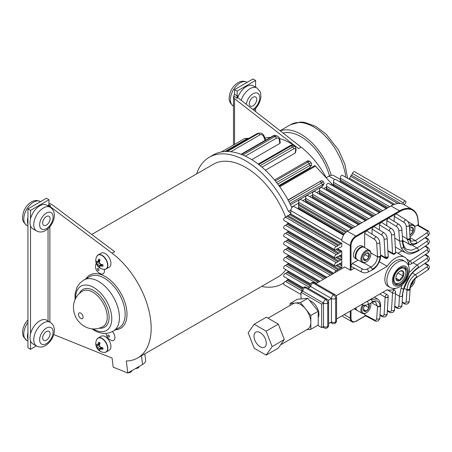 <?xml version="1.0" encoding="UTF-8"?>
<svg xmlns="http://www.w3.org/2000/svg" width="452" height="452" viewBox="0 0 452 452"><rect width="100%" height="100%" fill="white"/><g stroke="black" fill="none" stroke-linecap="round" stroke-linejoin="round"><path stroke-width="0.68" d="M407.783 221.491A7.096 4.096 -60 0 1 407.964 221.587A7.096 4.096 -60 0 1 408.371 221.881M409.326 225.604A7.046 4.068 -60 0 1 413.495 224.836L408.438 221.921A7.046 4.068 120 0 0 407.947 221.706M410.026 236.633A6.339 3.661 120 0 0 410.467 236.402A6.339 3.661 120 0 0 414.953 228.639A6.339 3.661 120 0 0 409.416 226.802M414.953 228.639L414.953 228.062A7.046 4.068 -60 0 0 413.495 224.836M409.93 234.938A4.237 2.446 120 0 0 410.467 234.684A4.237 2.446 120 0 0 413.06 231.458A4.237 2.446 120 0 0 413.461 229.497A4.237 2.446 120 0 0 413.06 228A4.237 2.446 120 0 0 410.467 227.768A4.237 2.446 120 0 0 409.529 228.48M409.907 234.543L410.467 234.684L413.06 231.458L412.659 229.497L413.06 228L410.467 227.768M409.902 234.356L410.467 234.684M409.597 229.458L413.06 231.458M410.467 287.314L410.292 287.415A6.339 3.661 120 0 0 410.467 287.314A6.339 3.661 120 0 0 414.953 279.551A6.339 3.661 120 0 0 414.908 278.844M414.953 279.551L414.953 278.974A7.046 4.068 -60 0 0 414.947 278.805M410.817 285.37A4.237 2.446 120 0 0 413.06 282.37A4.237 2.446 120 0 0 413.461 280.449M411.586 283.5L413.06 282.37L412.783 281.398M412.405 281.991L413.06 282.37M357.238 310.451A7.096 4.096 -60 0 1 356.775 310.247A7.096 4.096 -60 0 1 355.413 308.111M356.775 310.247L354.933 309.185A7.096 4.096 -60 0 1 354.357 308.722M363.945 306.981A3.667 2.119 120 0 0 364.628 305.795A3.667 2.119 120 0 1 363.945 306.97M363.617 305.106A6.339 3.661 120 0 0 361.894 310.185A6.339 3.661 120 0 0 366.374 312.773A6.339 3.661 120 0 0 370.86 305.01A6.339 3.661 120 0 0 370.516 303.224M370.86 305.01L370.86 304.433A7.046 4.068 -60 0 0 370.708 303.122M366.374 312.773L365.877 313.061A7.046 4.068 -60 0 1 362.357 313.406A7.046 4.068 -60 0 1 360.899 310.185A7.046 4.068 -60 0 1 362.606 304.857M365.097 305.207A4.237 2.446 120 0 0 363.781 307.366A4.237 2.446 120 0 0 363.38 309.326A4.237 2.446 120 0 0 363.781 310.823A4.237 2.446 120 0 0 366.374 311.055A4.237 2.446 120 0 0 368.968 307.829A4.237 2.446 120 0 0 369.374 305.863A4.237 2.446 120 0 0 368.968 304.365A4.237 2.446 120 0 0 368.753 304.117M363.385 309.083L363.781 310.823L366.374 311.055L368.968 307.829L368.566 305.863L368.968 304.365L368.493 304.247M355.871 307.846A7.046 4.068 120 0 0 357.3 310.49L362.357 313.406M363.933 307.01L365.08 305.224M363.414 309.343L366.374 311.055M365.08 305.58L368.968 307.829M357.238 259.538A7.096 4.096 -60 0 1 356.775 259.335A7.096 4.096 -60 0 1 355.306 256.086A7.096 4.096 -60 0 1 358.402 248.945A7.096 4.096 -60 0 1 363.871 247.041A7.096 4.096 -60 0 1 364.278 247.34M356.775 259.335L354.933 258.267A7.096 4.096 -60 0 1 353.464 255.018A7.096 4.096 -60 0 1 356.56 247.877A7.096 4.096 -60 0 1 362.029 245.978L363.871 247.041M364.623 254.888A3.667 2.119 120 0 1 363.945 256.058A3.667 2.119 120 0 0 364.628 254.883M355.843 256.352L355.843 255.775A6.339 3.661 -60 0 1 360.323 248.012L360.82 247.724A7.046 4.068 120 0 0 355.843 256.352A7.046 4.068 120 0 0 357.3 259.578L362.357 262.493A7.046 4.068 -60 0 1 360.899 259.267A7.046 4.068 -60 0 1 363.973 252.182A7.046 4.068 -60 0 1 369.403 250.295A7.046 4.068 -60 0 1 370.86 253.515L370.86 254.092A6.339 3.661 120 0 0 366.374 251.504A6.339 3.661 120 0 0 361.894 259.267A6.339 3.661 120 0 0 366.374 261.861A6.339 3.661 120 0 0 370.86 254.092M369.403 250.295L364.346 247.374A7.046 4.068 120 0 0 360.82 247.724M369.374 254.951A4.237 2.446 120 0 0 368.968 253.453A4.237 2.446 120 0 0 366.374 253.222A4.237 2.446 120 0 0 363.781 256.448A4.237 2.446 120 0 0 363.38 258.408A4.237 2.446 120 0 0 363.781 259.911A4.237 2.446 120 0 0 366.374 260.143A4.237 2.446 120 0 0 368.968 256.911A4.237 2.446 120 0 0 369.374 254.951M363.385 258.171L363.781 259.911L366.374 260.143L368.968 256.911L368.566 254.951L368.968 253.453L366.374 253.222M366.374 261.861L365.877 262.143A7.046 4.068 -60 0 1 362.357 262.493M363.933 256.092L365.08 254.312M363.414 258.431L366.374 260.143M365.08 254.668L368.968 256.911M100.112 267.85A4.966 2.87 60 0 1 99.446 267.539A4.966 2.87 60 0 1 98.779 267.081A8.854 5.537 -55.5 0 1 98.101 266.008A8.746 7.012 -80.4 0 1 97.412 264.657A8.746 7.012 -159.6 0 1 96.592 263.386A8.854 5.537 175.5 0 1 95.993 262.262A4.966 2.87 60 0 1 95.931 261.459A4.966 2.87 60 0 1 95.993 260.725A8.854 4.65 4.2 0 0 96.592 261.725A8.746 2.283 -12.4 0 0 97.412 261.934A8.746 3.164 -39.2 0 1 98.101 260.849A8.854 5.537 -55.5 0 1 98.779 259.12A4.966 2.87 60 0 1 100.112 259.889A8.854 4.65 115.8 0 0 99.542 261.68A8.746 6.13 92.3 0 0 99.773 263.296A8.746 6.13 27.7 0 0 101.056 264.301A8.854 4.65 4.2 0 0 102.892 264.708A4.966 2.87 60 0 1 102.954 265.516A4.966 2.87 60 0 1 102.892 266.245A8.854 5.537 175.5 0 1 101.056 265.968A8.746 3.164 159.2 0 1 99.773 266.019A8.746 2.283 132.4 0 0 99.542 266.838A8.854 4.65 115.8 0 0 100.112 267.85M97.434 255.493A8.063 4.656 60 0 1 98.101 254.951L96.83 256.295A8 4.622 60 0 1 103.18 256.386A8 4.622 60 0 1 107.599 265.313A8 4.622 60 0 1 104.361 269.347L106.163 268.917A8.063 4.656 60 0 1 105.356 269.222M105.237 253.561A8.063 4.656 60 0 1 110.503 260.663A8.063 4.656 60 0 1 109.265 267.126L106.163 268.917A8.063 4.656 60 0 0 107.83 265.228A8.063 4.656 60 0 0 102.129 255.352A8.063 4.656 60 0 0 98.101 254.951L101.203 253.16A8.063 4.656 60 0 1 105.237 253.561M102.858 264.702L101.056 265.968M101.819 264.499L99.773 266.019M99.638 266.437L98.779 267.081M98.609 261.42L99.593 262.211M100.626 263.996L100.819 265.245M96.988 261.844L95.993 262.262M99.756 260.923L97.412 261.934M100.101 259.917L98.101 260.849M100.819 264.64L98.101 266.008M99.773 263.296L97.412 264.657M99.129 261.719L96.592 263.386M100.112 350.933A4.966 2.87 60 0 1 99.446 350.622A4.966 2.87 60 0 1 98.779 350.164A8.854 5.537 -55.5 0 1 98.101 349.091A8.746 7.012 -80.4 0 1 97.412 347.741A8.746 7.012 -159.6 0 1 96.592 346.469A8.854 5.537 175.5 0 1 95.993 345.345A4.966 2.87 60 0 1 95.931 344.537A4.966 2.87 60 0 1 95.993 343.808A8.854 4.65 4.2 0 0 96.592 344.803A8.746 2.283 -12.4 0 0 97.412 345.017A8.746 3.164 -39.2 0 1 98.101 343.932A8.854 5.537 -55.5 0 1 98.779 342.204A4.966 2.87 60 0 1 100.112 342.972A8.854 4.65 115.8 0 0 99.542 344.763A8.746 6.13 92.3 0 0 99.773 346.379A8.746 6.13 27.7 0 0 101.056 347.385A8.854 4.65 4.2 0 0 102.892 347.791A4.966 2.87 60 0 1 102.954 348.594A4.966 2.87 60 0 1 102.892 349.328A8.854 5.537 175.5 0 1 101.056 349.046A8.746 3.164 159.2 0 1 99.773 349.102A8.746 2.283 132.4 0 0 99.542 349.921A8.854 4.65 115.8 0 0 100.112 350.933M97.434 338.576A8.063 4.656 60 0 1 98.101 338.034L96.83 339.379A8 4.622 60 0 1 103.18 339.469A8 4.622 60 0 1 107.599 348.39A8 4.622 60 0 1 104.361 352.43L106.163 351.995A8.063 4.656 60 0 1 105.356 352.306M105.237 336.644A8.063 4.656 60 0 1 110.503 343.746A8.063 4.656 60 0 1 109.265 350.204L106.163 351.995A8.063 4.656 60 0 0 107.83 348.306A8.063 4.656 60 0 0 102.129 338.435A8.063 4.656 60 0 0 98.101 338.034L101.203 336.243A8.063 4.656 60 0 1 105.237 336.644M102.858 347.786L101.056 349.046M101.819 347.582L99.773 349.102M99.638 349.515L98.779 350.164M98.609 344.497L99.593 345.288M100.626 347.074L100.819 348.322M96.988 344.927L95.993 345.345M99.756 344.006L97.412 345.017M100.101 343L98.101 343.932M100.819 347.724L98.101 349.091M99.773 346.379L97.412 347.741M99.129 344.797L96.592 346.469M400.269 284.025A9.786 5.65 120 0 0 406.659 275.404A9.786 5.65 120 0 0 405.156 267.561A9.786 5.65 120 0 0 400.269 268.047A9.786 5.65 120 0 0 393.873 276.669A9.786 5.65 120 0 0 395.376 284.506A9.786 5.65 120 0 0 400.269 284.025M395.472 261.019A15.001 8.661 120 0 0 385.669 274.234A15.001 8.661 120 0 0 387.969 286.257L389.997 287.427A15.001 8.661 -60 0 1 387.697 275.409A15.001 8.661 -60 0 1 397.5 262.188A15.001 8.661 -60 0 1 404.998 261.448L402.969 260.273A15.001 8.661 120 0 0 395.472 261.019M260.149 332.604A8.661 5 -120 0 0 255.815 332.175A8.661 5 -120 0 0 254.487 339.113A8.661 5 -120 0 0 260.149 346.746A8.661 5 -120 0 0 264.482 347.176A8.661 5 -120 0 0 265.81 340.237A8.661 5 -120 0 0 260.149 332.604M280.63 344.797L307.795 329.112A14.673 8.475 -120 0 0 310.835 322.395A14.673 8.475 -120 0 0 305.648 309.021A14.673 8.475 -120 0 0 300.461 304.422A14.673 8.475 -120 0 0 295.269 303.032A14.673 8.475 -120 0 0 293.122 303.693L268.025 318.18M318.214 317.473A10.436 6.023 -120 0 0 311.53 301.49A10.436 6.023 -120 0 0 309.784 300.727M336.565 318.988L387.189 289.766A18.526 10.695 120 0 0 395.472 288.393A18.526 10.695 120 0 0 395.562 288.336M408.568 265.81A18.526 10.695 120 0 0 404.732 257.222A18.526 10.695 120 0 0 395.472 258.143A18.526 10.695 120 0 0 387.189 266.33L336.169 295.789M301.987 290.964L285.506 281.449A1.825 1.057 120 0 0 284.963 281.624A1.825 1.057 120 0 0 283.771 283.234A1.825 1.057 120 0 0 284.048 284.698L301.015 294.495M285.506 281.449A1.825 1.057 120 0 0 286.048 281.274A1.825 1.057 120 0 0 286.89 280.432L287.862 279.828A1.825 1.057 120 0 0 288.63 279.681A1.825 1.057 120 0 0 288.913 279.477M302.495 288.28L287.862 279.828M309.541 287.302L285.506 273.426A1.825 1.057 120 0 0 284.963 273.601A1.825 1.057 120 0 0 283.771 275.206A1.825 1.057 120 0 0 284.048 276.669L303.066 287.653M285.506 273.426A1.825 1.057 120 0 0 286.048 273.245A1.825 1.057 120 0 0 286.89 272.403L287.862 271.805A1.825 1.057 120 0 0 288.63 271.652A1.825 1.057 120 0 0 288.913 271.454M310.021 284.596L287.862 271.805M316.496 283.285L285.506 265.397A1.825 1.057 120 0 0 284.963 265.573A1.825 1.057 120 0 0 283.771 267.177A1.825 1.057 120 0 0 284.048 268.641L310.349 283.828M285.506 265.397A1.825 1.057 120 0 0 286.048 265.222A1.825 1.057 120 0 0 286.89 264.375L287.862 263.776A1.825 1.057 120 0 0 288.63 263.623A1.825 1.057 120 0 0 288.913 263.426M319.078 281.794L287.862 263.776M323.446 279.274L285.506 257.369A1.825 1.057 120 0 0 284.963 257.544A1.825 1.057 120 0 0 283.771 259.149A1.825 1.057 120 0 0 284.048 260.612L319.909 281.319M285.506 257.369A1.825 1.057 120 0 0 286.048 257.194A1.825 1.057 120 0 0 286.89 256.346L287.862 255.747A1.825 1.057 120 0 0 288.63 255.595A1.825 1.057 120 0 0 288.913 255.397M326.033 277.782L287.862 255.747M334.61 272.827A1.825 1.057 -60 0 1 335.881 270.884A1.825 1.057 -60 0 1 336.424 270.708A1.825 1.057 120 0 0 336.966 270.533A1.825 1.057 120 0 0 337.808 269.691L286.89 240.289A1.825 1.057 120 0 1 286.048 241.136A1.825 1.057 120 0 1 285.506 241.311A1.825 1.057 -60 0 0 284.963 241.487A1.825 1.057 -60 0 0 283.771 243.097A1.825 1.057 -60 0 0 284.048 244.56L333.813 273.29M336.949 256.911L341.362 259.459A1.825 1.057 120 0 0 341.785 259.454L341.785 267.482A1.825 1.057 120 0 1 341.362 267.488L340.39 268.092A1.825 1.057 120 0 1 339.548 268.934A1.825 1.057 120 0 1 338.78 269.087L287.862 239.69A1.825 1.057 120 0 0 288.63 239.537A1.825 1.057 120 0 0 288.913 239.34M341.362 267.488L336.949 264.94M341.785 262.42L341.785 262.42A1.825 1.057 -60 0 0 341.362 262.9L340.39 263.42A1.825 1.057 -60 0 0 338.78 264.284L337.808 264.804A1.825 1.057 -60 0 0 336.424 265.386A1.825 1.057 -60 0 1 335.881 265.838A1.825 1.057 -60 0 1 334.966 265.929A1.825 1.057 -60 0 1 334.689 264.465A1.825 1.057 -60 0 1 335.881 262.855A1.825 1.057 -60 0 1 336.424 262.68A1.825 1.057 120 0 0 336.966 262.505A1.825 1.057 120 0 0 337.808 261.663L286.89 232.26A1.825 1.057 120 0 1 286.048 233.108A1.825 1.057 120 0 1 285.506 233.283A1.825 1.057 -60 0 0 284.963 233.458A1.825 1.057 -60 0 0 283.771 235.068A1.825 1.057 -60 0 0 284.048 236.532L334.966 265.929M341.362 259.459L340.39 260.064A1.825 1.057 120 0 1 339.548 260.906A1.825 1.057 120 0 1 338.78 261.058L287.862 231.661A1.825 1.057 120 0 0 288.63 231.509A1.825 1.057 120 0 0 288.913 231.311M337.503 248.702L341.785 251.171L341.785 254.391A1.825 1.057 -60 0 0 341.362 254.871L340.39 255.391A1.825 1.057 -60 0 0 338.78 256.256L337.808 256.776A1.825 1.057 -60 0 0 336.424 257.357A1.825 1.057 -60 0 1 335.881 257.809A1.825 1.057 -60 0 1 334.966 257.9A1.825 1.057 -60 0 1 334.689 256.437A1.825 1.057 -60 0 1 335.881 254.826A1.825 1.057 -60 0 1 336.424 254.651A1.825 1.057 120 0 0 336.966 254.476A1.825 1.057 120 0 0 337.808 253.634L286.89 224.237A1.825 1.057 120 0 1 286.048 225.079A1.825 1.057 120 0 1 285.506 225.254A1.825 1.057 -60 0 0 284.963 225.429A1.825 1.057 -60 0 0 283.771 227.04A1.825 1.057 -60 0 0 284.048 228.503L334.966 257.9M337.186 248.769L341.785 251.425A1.825 1.057 120 0 1 341.362 251.431L340.39 252.035A1.825 1.057 120 0 1 339.548 252.877A1.825 1.057 120 0 1 338.78 253.03L287.862 223.633A1.825 1.057 120 0 0 288.63 223.48A1.825 1.057 120 0 0 288.913 223.282M341.362 243.402L290.444 214.005L289.472 214.61A1.825 1.057 120 0 1 288.63 215.451A1.825 1.057 120 0 1 287.862 215.604L338.78 245.001A1.825 1.057 120 0 0 339.548 244.848A1.825 1.057 120 0 0 340.39 244.007L341.362 243.402A1.825 1.057 120 0 0 341.785 243.396L341.785 246.363A1.825 1.057 -60 0 0 341.362 246.843L340.39 247.363A1.825 1.057 -60 0 0 338.78 248.227L337.808 248.747A1.825 1.057 -60 0 0 336.424 249.329A1.825 1.057 -60 0 1 335.881 249.781A1.825 1.057 -60 0 1 334.966 249.871A1.825 1.057 -60 0 1 334.689 248.408A1.825 1.057 -60 0 1 335.881 246.798A1.825 1.057 -60 0 1 336.424 246.622A1.825 1.057 120 0 0 336.966 246.447A1.825 1.057 120 0 0 337.808 245.605L286.89 216.209A1.825 1.057 120 0 1 286.048 217.05A1.825 1.057 120 0 1 285.506 217.226A1.825 1.057 -60 0 0 284.963 217.401A1.825 1.057 -60 0 0 283.771 219.011A1.825 1.057 -60 0 0 284.048 220.474L334.966 249.871M330.401 275.257L285.506 249.34A1.825 1.057 120 0 0 284.963 249.515A1.825 1.057 120 0 0 283.771 251.126A1.825 1.057 120 0 0 284.048 252.589L326.858 277.302M285.506 249.34A1.825 1.057 120 0 0 286.048 249.165A1.825 1.057 120 0 0 286.89 248.317L287.862 247.719A1.825 1.057 120 0 0 288.63 247.566A1.825 1.057 120 0 0 288.913 247.368M332.983 273.765L287.862 247.719M280.28 130.865A46.047 26.589 60 0 1 331.197 175.291M283.105 133.074A43.047 24.854 60 0 1 300.976 136.696A43.047 24.854 60 0 1 329.457 175.873M131.634 370.815L131.639 370.894A3.13 1.52 173.1 0 1 130.724 372.154A3.13 1.52 173.1 0 1 128.159 372.821M127.108 372.759A3.13 1.52 173.1 0 1 125.752 372.216M139.013 366.555L139.024 366.634A3.13 1.52 173.1 0 1 138.103 367.894A3.13 1.52 173.1 0 1 135.538 368.561M39.742 205.824A13.696 7.91 120 0 0 30.516 218.921A13.696 7.91 120 0 0 30.516 225.74A13.696 7.91 120 0 0 32.894 228.87L36.584 231A13.696 7.91 -60 0 1 34.482 220.022A13.696 7.91 -60 0 1 43.432 207.954A13.696 7.91 -60 0 1 50.279 207.27L46.59 205.14A13.696 7.91 120 0 0 39.742 205.824M39.742 320.858A13.696 7.91 120 0 0 30.516 333.955A13.696 7.91 120 0 0 30.516 340.774A13.696 7.91 120 0 0 32.894 343.904L36.584 346.034A13.696 7.91 -60 0 1 34.482 335.056A13.696 7.91 -60 0 1 43.432 322.988A13.696 7.91 -60 0 1 50.279 322.31L46.59 320.18A13.696 7.91 120 0 0 39.742 320.858M241.221 100.361A13.696 7.91 -60 0 1 250.058 88.66A13.696 7.91 -60 0 1 256.905 87.976L253.216 85.846A13.696 7.91 120 0 0 246.368 86.53A13.696 7.91 120 0 0 238.063 96.745L237.808 97.604M27.934 224.248A13.696 7.91 -60 0 1 27.934 217.429L27.934 339.282A13.696 7.91 -60 0 1 27.934 332.463M46.381 225.119A5.243 3.028 120 0 0 49.81 220.503A5.243 3.028 120 0 0 49.008 216.299A5.243 3.028 120 0 0 46.381 216.559A5.243 3.028 120 0 0 42.957 221.181A5.243 3.028 120 0 0 43.759 225.378A5.243 3.028 120 0 0 46.381 225.119M46.381 340.158A5.243 3.028 120 0 0 49.81 335.537A5.243 3.028 120 0 0 49.008 331.333A5.243 3.028 120 0 0 46.381 331.593A5.243 3.028 120 0 0 42.957 336.215A5.243 3.028 120 0 0 43.759 340.418A5.243 3.028 120 0 0 46.381 340.158M253.007 105.83A5.243 3.028 120 0 0 256.437 101.208A5.243 3.028 120 0 0 255.629 97.005A5.243 3.028 120 0 0 253.007 97.265A5.243 3.028 120 0 0 249.583 101.886A5.243 3.028 120 0 0 250.385 106.084A5.243 3.028 120 0 0 253.007 105.83M105.983 333.356L107.051 336.972L108.734 339.028L111.593 340.593A6.26 3.616 -120 0 0 114.893 338.062A6.26 3.616 -120 0 0 112.435 331.536M96.276 263.431A6.26 3.616 -120 0 0 95.7 264.612C94.643 269.838 98.005 272.257 99.434 273.257L101.09 273.952A6.26 3.616 -120 0 0 104.226 269.341M91.739 234.458L213.333 164.257A64.964 37.51 60 0 1 245.815 167.477A64.964 37.51 60 0 1 285.687 217.197M287.562 222.503A64.964 37.51 60 0 1 287.93 223.644M285.833 269.674A64.964 37.51 60 0 1 278.296 276.782L137.719 357.944A64.964 37.51 -120 0 0 148.872 310.304A64.964 37.51 -120 0 0 112.096 253.193L49.889 206.434L49.889 207.044M144.826 353.843L145.612 360.312A10.436 5.057 173.1 0 1 142.549 364.515L127.792 373.036L126.323 360.984A64.964 37.51 -120 0 0 137.719 357.944M279.602 138.594A62.619 36.154 60 0 1 290.828 143.403A62.619 36.154 60 0 1 298.523 148.623L234.56 98.666L234.56 144.374M295.162 153.064L295.648 150.154A1.565 1.045 -170.5 0 0 296.105 149.561L295.619 152.46L295.162 153.064L265.392 170.246M309.383 168.031L310.784 166.037A1.565 1.237 -144.9 0 0 311.106 165.743L309.383 168.031L278.918 185.619M237.13 96.287L236.984 98.299L233.808 95.818L234.56 94.072L234.56 89.615L253.007 78.964L255.589 80.456L237.142 91.106L237.13 96.287L238.063 95.745L237.684 97.033L237.921 97.762L301.105 147.132A62.619 36.154 60 0 1 326.423 178.026M264.951 138.103A62.619 36.154 60 0 1 270.516 137.374M265.273 139.77L265.143 140.363L241.006 154.296M279.799 143.453L279.313 139.979A1.565 0.734 172 0 0 279.771 139.357L280.257 142.809L279.799 143.453L251.741 159.646M196.626 173.901A73.055 42.177 60 0 1 209.287 157.256L213.344 154.912A73.055 42.177 60 0 1 249.871 158.528A73.055 42.177 60 0 1 291.873 207.705M209.287 157.256A73.055 42.177 60 0 1 245.815 160.872A73.055 42.177 60 0 1 288.421 211.4L290.93 209.954M341.785 264.646L339.729 263.459M341.785 256.617L339.729 255.431M306.829 329.672L310.835 329.31L310.835 315.479L300.461 302.569L290.082 303.495L290.082 305.45M317.75 325.321L321.677 327.587L321.677 304.156L301.015 292.224L301.015 298.913M380.607 305.71A1.825 1.113 -177 0 1 380.607 305.761A1.825 1.113 -177 0 1 380.07 306.496A1.825 1.113 -177 0 1 377.488 306.411L375.612 302.134C374.917 301.608 373.668 301.738 371.866 302.535L372.245 301.699C376.979 299.744 379.573 301.23 380.019 306.157A1.825 1.057 0 0 0 380.607 305.382L380.607 305.665A1.825 1.057 0 0 0 380.59 305.524M364.662 314.699L374.363 319.909A1.825 1.09 118.2 0 0 374.793 320.773L365.058 315.547L364.662 313.586M366.747 301.569A3.39 1.961 -0 0 0 367.092 301.416A519.981 300.207 -0 0 0 371.03 299.416L377.443 298.97L374.341 297.179M402.077 250.916L397.941 253.306M386.799 225.672L386.799 220.542L388.093 218.305L380.708 222.565L381.641 222.486L391.375 228.497A1.825 1.017 -58.3 0 0 390.46 228.588A1.825 1.017 121.7 0 0 389.121 230.797L379.42 224.802L380.708 222.565L373.329 226.825L374.262 226.746L383.997 232.757A1.825 1.017 121.7 0 0 383.081 232.848A1.825 1.017 121.7 0 0 381.742 235.057L372.041 229.062L373.329 226.825L365.95 231.085L366.883 231.006L376.618 237.017A1.825 1.017 121.7 0 0 375.702 237.108A1.825 1.017 121.7 0 0 374.363 239.317L364.662 233.322L364.662 247.555M379.42 229.932L379.42 224.802M372.041 234.192L372.041 229.062M362.555 268.985A1.825 1.017 118.3 0 0 361.312 271.251A1.825 1.017 118.3 0 0 361.69 272.087L351.402 266.55L351.006 265.703L352.3 263.465L362.555 268.985A3.39 1.961 0 0 0 367.092 269.036A519.981 300.207 0 0 0 371.03 267.036C374.974 264.635 377.126 261.188 377.488 256.708L370.826 252.86M354.453 268.189L351.006 270.177A0.52 0.299 180 0 1 350.272 270.177L350.272 245.679A7.825 4.52 -60 0 1 355.803 236.091L399.511 210.858A26.092 15.063 -60 0 1 412.557 209.564L404.071 204.666A26.092 15.063 120 0 0 402.772 204.055L402.772 204.055A26.092 15.063 120 0 0 393.398 204.767A26.092 15.063 120 0 0 391.833 205.513A1.825 1.057 -60 0 1 393.398 204.767L342.526 175.387A1.825 1.057 -60 0 0 340.87 176.178A1.825 1.057 -60 0 0 340.441 178.274A1.825 1.057 -60 0 1 340.249 179.981L388.132 207.626M406.772 249.408L411.54 250.255L417.038 248.012A1.825 1.119 56.7 0 1 418.411 250.199A1.825 1.119 56.7 0 1 418.043 251.029C408.071 255.962 408.659 253.436 404.964 252.583L401.037 247.837L399.483 240.859L394.85 238.187M404.043 241.249A21.656 12.503 -60 0 1 402.783 241.854M415.309 243.605L409.455 244.374L406.981 238.797L402.37 236.136M411.275 241.204L415.309 240.622A519.981 300.207 0 0 0 426.795 232.876A1.825 1.147 -124.9 0 1 428.202 235.04A1.825 1.147 -124.9 0 1 427.841 235.865C428.439 235.758 428.959 234.842 429.4 233.119L428.598 231.164L427.456 231.125L417.151 225.175L414.75 226.559M394.178 221.412L394.178 216.282L395.472 214.045L396.398 213.965L406.133 219.977A1.825 1.017 121.7 0 0 405.218 220.067A1.825 1.017 121.7 0 0 403.885 222.277L394.178 216.282M358.17 260.075L352.3 263.465M364.662 233.322L365.95 231.085L356.176 236.729A7.305 4.221 120 0 0 351.006 245.679L351.006 270.177M417.151 225.175A1.825 1.057 -60 0 1 418.066 225.085L428.598 231.164M418.388 225.271A240.436 138.815 120 0 0 417.823 219.48A25.566 14.763 120 0 0 399.879 211.496L388.093 218.305L389.019 218.226L398.754 224.237A1.825 1.017 121.7 0 0 397.839 224.328A1.825 1.017 121.7 0 0 396.506 226.537L386.799 220.542M315.903 283.624L344.735 266.979L350.272 270.177M377.957 213.502L377.957 213.502A1.825 1.057 -60 0 1 379.29 212.734L347.317 231.192A7.825 4.52 120 0 0 342.124 238.379L342.124 238.379A3.65 2.107 -60 0 0 341.785 240.052L341.785 240.78L350.272 245.679A0.52 0.299 0 0 0 351.006 245.679M341.785 240.052L290.868 210.655L290.868 213.999L341.785 243.396M341.785 254.391L341.785 259.454M341.785 267.482L341.785 268.686M338.78 245.001L337.808 245.605M338.78 253.03L337.808 253.634M338.78 261.058L337.808 261.663M338.78 269.087L337.808 269.691M342.124 238.379A7.825 4.52 120 0 0 341.785 240.78M386.24 208.722L384.912 209.491A1.825 1.057 -60 0 1 386.24 208.722L391.025 205.959L399.511 210.858A0.52 0.299 60 0 1 399.879 211.496M372.335 216.751A1.825 1.057 120 0 0 371.007 217.519L371.007 217.519M365.385 220.762A1.825 1.057 120 0 0 364.052 221.531L364.052 221.531M358.43 224.78A1.825 1.057 120 0 0 357.103 225.548L357.103 225.548M351.475 228.791A1.825 1.057 120 0 0 350.147 229.559L350.147 229.559M402.772 204.055A1.825 1.057 -60 0 0 403.387 202.892A1.825 1.057 -60 0 1 405.512 201.117A1.825 1.057 -60 0 1 405.043 203.846A1.825 1.057 120 0 0 404.387 204.852M397.833 203.53L350.645 176.286L351.357 175.11L400.568 203.519M394.607 204.293L349.464 178.235A1.825 1.057 -60 0 0 350.645 176.286M348.944 179.094L349.464 178.235M387.121 208.214L340.215 181.128L340.249 179.981M340.215 181.128A1.825 1.057 -60 0 1 340.435 182.212M381.177 211.643L333.299 183.998A1.825 1.057 -60 0 0 333.486 182.292A1.825 1.057 -60 0 1 333.921 180.19A1.825 1.057 -60 0 1 335.57 179.404L386.296 208.688M380.172 212.225L333.26 185.145L333.299 183.998M333.26 185.145A1.825 1.057 -60 0 1 333.48 186.224M374.228 215.655L326.344 188.009A1.825 1.057 -60 0 0 326.536 186.303A1.825 1.057 -60 0 1 326.966 184.207A1.825 1.057 -60 0 1 328.621 183.416L379.341 212.706M373.216 216.237L326.31 189.156L326.344 188.009M326.31 189.156A1.825 1.057 -60 0 1 326.53 190.241M367.273 219.672L319.389 192.027A1.825 1.057 -60 0 0 319.581 190.32A1.825 1.057 120 0 1 320.01 188.218A1.825 1.057 120 0 1 321.666 187.433L372.391 216.717M366.267 220.254L319.355 193.173L319.389 192.027M319.355 193.173A1.825 1.057 -60 0 1 319.575 194.253M360.323 223.683L312.439 196.038A1.825 1.057 -60 0 0 312.626 194.332A1.825 1.057 120 0 1 313.061 192.236A1.825 1.057 120 0 1 314.711 191.445L365.436 220.734M359.312 224.265L312.405 197.185L312.439 196.038M312.405 197.185A1.825 1.057 -60 0 1 312.626 198.27M353.368 227.701L305.484 200.055A1.825 1.057 -60 0 0 305.676 198.349A1.825 1.057 120 0 1 306.106 196.247A1.825 1.057 120 0 1 307.761 195.462L358.487 224.746M352.362 228.283L305.45 201.196L305.484 200.055M305.45 201.196A1.825 1.057 -60 0 1 305.671 202.281M346.481 231.752L298.535 204.067A1.825 1.057 -60 0 0 298.721 202.36A1.825 1.057 120 0 1 299.156 200.259A1.825 1.057 120 0 1 300.806 199.473L351.532 228.757M345.661 232.441L298.495 205.214L298.535 204.067M344.509 233.701L298.439 207.101A1.825 1.057 -60 0 0 298.495 205.214M343.91 234.52L298.405 208.248L298.439 207.101M343.791 234.701L298.608 208.615A11.091 6.401 120 0 0 298.156 208.897M298.405 208.248A1.825 1.057 -60 0 1 298.608 208.615M343.537 235.102L293.45 206.18A3.65 2.107 -60 0 0 290.868 210.655M341.785 257.781L338.887 256.109M341.785 265.81L338.887 264.137M288.421 211.4A13.046 7.531 -120 0 0 290.506 212.881L290.868 213.084M288.212 279.076A73.055 42.177 60 0 1 285.754 281.41M283.952 282.771A73.055 42.177 60 0 1 282.342 283.788A73.055 42.177 60 0 1 261.589 286.427M127.792 373.036L113.198 367.154L112.096 358.091L53.709 334.565M48.974 204.818L50.675 205.796L49.743 206.332L48.042 205.355L48.974 204.818L48.969 199.75L46.381 198.258L27.934 208.909L27.934 217.429M30.516 218.921L30.516 210.4L48.969 199.75M30.516 333.955L30.516 225.74M27.934 339.282L27.934 347.803L30.516 349.294L30.516 340.774M30.516 349.294L36.375 345.916M255.589 80.456L255.589 87.219M255.589 108.486L255.589 111.582M288.116 200.157L320.993 180.924L288.009 199.965M112.096 253.193L114.678 251.702L51.551 204.247L48.969 203.31M322.31 186.427L290.5 204.79L322.355 186.399A1.565 0.904 60 0 1 322.31 186.427M289.862 203.507L322.417 184.715A5.221 0.373 -27.1 0 0 324.237 183.444L322.536 186.292M320.993 180.924L321.259 180.811C321.332 180.376 322.01 180.636 323.287 181.591A5.221 0.373 152.9 0 1 321.468 182.862L288.913 201.66M233.808 95.818L233.492 96.801L234.56 98.666M30.516 210.4L27.934 208.909M234.56 89.615L237.142 91.106M340.446 179.5L333.819 175.675A9.786 5.65 120 0 0 328.926 176.156L326.248 177.704M279.263 186.094L314.903 165.522A5.221 3.011 -120 0 0 315.434 166.161L279.748 186.766M333.429 185.405A13.046 7.531 60 0 1 331.841 183.879L315.434 166.161M287.862 231.661L286.89 232.26M287.862 239.69L286.89 240.289M287.862 223.633L286.89 224.237M287.862 215.604L286.89 216.209M290.444 214.005A1.825 1.057 120 0 0 290.868 213.999M403.387 202.892L352.47 173.495A1.825 1.057 -60 0 1 351.357 175.11M352.47 173.495A1.825 1.057 -60 0 1 354.594 171.72L405.512 201.117M331.977 274.347L286.89 248.317M309.919 285.704L286.89 272.403M391.833 205.513L391.833 205.513A26.092 15.063 120 0 0 391.025 205.959M384.912 209.491L379.29 212.734M340.39 244.007L289.472 214.61M341.362 251.431L336.949 248.882M340.39 252.035L336.152 249.589M340.39 260.064L336.152 257.617M340.39 268.092L336.152 265.646M325.022 278.364L286.89 256.346M302.083 289.201L286.89 280.432M318.067 282.376L286.89 264.375M342.328 315.66A7.825 4.52 120 0 0 343.407 316.79L351.893 321.688A7.825 4.52 -60 0 1 350.272 318.106L350.272 311.078M379.307 261.781L387.189 266.33M406.811 259.149L410.066 261.03A1.825 1.102 57.7 0 1 411.416 263.233A1.825 1.102 57.7 0 1 411.043 264.064L427.841 252.911A1.825 1.147 55.1 0 0 428.084 251.419A1.825 1.147 55.1 0 0 426.795 249.922A3.39 1.961 -0 0 0 426.66 247.334L425.033 246.329M387.946 250.606L392.489 253.222A1.825 1.006 177.7 0 0 395.065 253.154A1.825 1.006 -2.3 0 0 395.602 252.402L394.539 233.769C394.263 231.526 393.212 229.769 391.375 228.497M403.918 245.871A1.825 1.373 157.7 0 1 403.935 245.911A1.825 1.373 157.7 0 1 403.563 247.329A1.825 1.373 157.7 0 1 401.037 247.837A1.825 1.316 155.5 0 0 403.365 247.43A1.825 1.316 155.5 0 0 403.534 247.272L402.065 240.763A1.825 0.983 176.9 0 1 399.483 240.859A519.981 300.213 -120 0 0 398.805 230.39A3.39 1.961 -120 0 0 396.506 226.537M418.411 250.199C411.501 254.295 406.551 253.34 403.563 247.329M410.133 238.464A1.825 1.124 176.8 0 1 410.139 238.515A1.825 1.124 176.8 0 1 409.659 239.334C410.309 243.831 412.648 244.995 416.676 242.814A1.825 1.119 -123.1 0 0 415.309 240.622L410.077 237.599M409.659 239.334A1.825 1.124 176.8 0 1 409.54 239.407A1.825 1.124 176.8 0 1 409.495 239.43A1.825 1.124 176.8 0 1 407.026 239.458A1.825 1.057 173.8 0 0 408.41 239.667A1.825 1.057 173.8 0 0 409.602 239.272A1.825 1.057 -6.2 0 0 410.128 238.419L409.303 225.249A1.825 0.955 175.8 0 1 408.766 225.994A1.825 0.955 175.8 0 1 406.19 226.13A3.39 1.961 -120 0 0 403.885 222.277M403.534 247.272A1.825 1.316 -24.5 0 0 403.907 245.843C402.885 242.865 402.449 240.922 402.596 240.012A1.825 0.983 176.9 0 1 402.065 240.763M409.602 239.272L409.557 238.707A1.825 0.989 -2.9 0 0 410.094 237.955M363.73 262.821L371.03 267.036L372.245 269.319C376.979 266.375 379.573 262.177 380.019 256.736A1.825 1.057 180 0 1 377.488 256.708L377.488 256.425A1.825 0.989 -2.8 0 0 380.07 256.335A1.825 0.989 -2.8 0 0 380.607 255.589L379.782 242.289A1.825 0.955 175.8 0 1 379.245 243.035A1.825 0.955 175.8 0 1 376.669 243.17A3.39 1.961 -120 0 0 374.363 239.317M380.567 254.866L385.093 257.476L385.093 257.115L387.647 257.092L388.212 256.34L387.161 238.029A1.825 0.955 175.8 0 1 386.629 238.775A1.825 0.955 175.8 0 1 384.047 238.91A3.39 1.961 -120 0 0 381.742 235.057M394.799 306.213L396.506 307.128A3.39 1.961 -120 0 0 398.805 305.936A519.981 300.213 -120 0 0 399.483 296.246L401.037 288.269L402.105 284.958M409.015 272.635L417.038 265.053L413.077 262.77M402.178 301.953L403.885 302.868A3.39 1.961 -120 0 0 406.19 301.676A519.981 300.213 -120 0 0 406.981 289.924L407.026 289.274C407.783 283.082 410.546 278.229 415.309 274.709L412.444 273.053M387.421 310.473L389.121 311.388A3.39 1.961 -120 0 0 391.426 310.196A1.825 1.141 4.6 0 0 394.008 310.326A1.825 1.141 -175.4 0 0 394.539 309.603L395.602 292.178A1.825 1.102 -177.6 0 1 395.065 292.913A1.825 1.102 2.4 0 1 392.489 292.845L387.166 289.777M403.992 288.63A1.825 0.65 -162.1 0 1 403.981 288.675A1.825 0.65 -162.1 0 1 403.534 288.93A1.825 0.65 17.9 0 1 403.365 288.947A1.825 0.65 17.9 0 1 401.037 288.269A1.825 0.593 15.3 0 0 403.563 288.839C406.551 279.308 411.501 272.104 418.411 267.239A1.825 1.119 -123.3 0 0 417.038 265.053A519.981 300.207 0 0 0 426.795 258.442A3.39 1.961 0 0 0 426.66 255.86L425.033 254.849M403.563 288.839A1.825 0.593 15.3 0 0 404.003 288.596L409.693 276.579C411.891 273.709 412.676 272.064 418.043 268.07A1.825 1.119 -123.3 0 0 418.411 267.239M427.841 269.951L416.303 277.731A1.825 1.119 -123.1 0 0 416.676 276.901A1.825 1.119 -123.1 0 0 415.309 274.709A519.981 300.207 0 0 0 426.795 266.962A1.825 1.147 -124.9 0 1 428.202 269.126A1.825 1.147 -124.9 0 1 427.841 269.951C428.439 269.838 428.959 268.923 429.4 267.205L428.598 265.245L427.456 265.211L424.688 263.612M410.133 288.772A1.825 1.045 -173.9 0 1 410.128 288.822A1.825 1.045 -173.9 0 1 409.602 289.461A1.825 1.045 6.1 0 1 408.41 289.681A1.825 1.045 6.1 0 1 407.026 289.274A1.825 0.983 3 0 0 409.495 289.421A1.825 0.983 3 0 0 409.54 289.399A1.825 0.983 3 0 0 409.659 289.342A1.825 0.983 3 0 0 410.139 288.721C410.778 283.98 412.834 280.319 416.303 277.731M416.676 276.901C412.648 279.912 410.309 284.059 409.659 289.342M404.003 288.596A1.825 1.825 0 0 1 403.981 288.675C403.003 292.088 402.54 294.399 402.596 295.608A1.825 1.119 -176.7 0 1 402.065 296.342L403.534 288.93M410.139 288.721A1.825 1.825 0 0 1 410.128 288.822L410.094 289.274A1.825 1.119 -176.9 0 1 409.557 290.009A1.825 1.119 3.1 0 1 406.981 289.924L404.099 288.257M382.906 292.235L387.296 294.772A1.825 1.057 -60 0 0 386.381 294.862A1.825 1.057 -60 0 0 385.093 297.1A1.825 1.057 180 0 0 387.647 297.111A1.825 1.057 180 0 0 387.675 297.1A1.825 1.057 180 0 0 388.212 296.354L387.647 297.512L385.093 297.461L385.093 297.1L379.787 294.037M307.97 288.207L310.79 286.579A2.972 1.718 -60 0 1 312.891 282.935L333.593 294.845L312.891 282.935A2.972 1.718 -120 0 0 311.405 282.788L311.445 282.766A2.972 1.718 -120 0 0 311.422 282.777M328.632 323.57L331.452 321.943L331.452 298.506L310.79 286.579A2.972 1.718 180 0 1 309.919 285.365A2.972 2.972 0 0 1 311.405 282.788M328.237 300.365L331.452 298.506A2.972 1.718 120 0 1 333.553 294.868A2.972 1.718 -120 0 1 335.661 298.506L335.661 321.943L335.661 298.506A2.972 1.718 180 0 1 331.452 298.506M321.677 327.587L323.519 326.525L323.519 303.089L302.857 291.161A2.972 1.718 -60 0 1 304.959 287.517L325.66 299.427L304.959 287.517A2.972 1.718 -120 0 0 303.473 287.37L303.512 287.348A2.972 1.718 -120 0 0 303.49 287.359M321.677 304.156L323.519 303.089A2.972 1.718 120 0 1 325.621 299.444A2.972 1.718 -120 0 1 327.728 303.089L327.728 326.525L327.728 303.089A2.972 1.718 180 0 1 323.519 303.089M301.015 292.224L302.857 291.161A2.972 1.718 180 0 1 301.987 289.947A2.972 2.972 0 0 1 303.473 287.37M310.835 329.31L318.214 325.05L318.214 311.213L307.84 298.309L297.461 299.235L290.082 303.495M310.835 315.479L318.214 311.213M300.461 302.569L307.84 298.309M266.138 355.119L278.313 348.091L284.308 339.565L281.313 331.841L278.313 324.124L266.335 317.202L254.16 324.237L248.165 332.757L254.16 348.198L266.138 355.119L272.132 346.594L284.308 339.565M272.132 346.594L266.138 331.152L278.313 324.124M266.138 331.152L254.16 324.237M396.653 275.008A4.887 2.825 120 0 0 397.568 273.42M405.89 272.358A8.481 4.893 120 0 0 399.896 268.9A8.481 4.893 120 0 0 393.901 279.285A8.481 4.893 120 0 0 399.896 282.743A8.481 4.893 120 0 0 405.89 272.358L405.89 271.296A9.786 5.65 -60 0 0 404.472 267.262M403.89 273.517A5.65 3.26 120 0 0 403.359 271.516A5.65 3.26 120 0 0 399.896 271.211A5.65 3.26 120 0 0 396.438 275.511A5.65 3.26 120 0 0 395.901 278.127A5.65 3.26 120 0 0 396.438 280.127A5.65 3.26 120 0 0 399.896 280.432A5.65 3.26 120 0 0 403.359 276.132A5.65 3.26 120 0 0 403.89 273.517M395.912 277.81L396.438 280.127C396.884 279.822 398.037 279.929 399.896 280.432C400.342 278.607 401.495 277.178 403.359 276.132L402.822 273.517L403.359 271.516C401.517 271.014 400.365 270.912 399.896 271.211M399.896 282.743L398.975 283.28A9.786 5.65 -60 0 1 394.771 284.059M396.636 275.042L398.167 272.663M395.946 278.149L399.896 280.432M398.167 273.138L403.359 276.132M93.248 328.949A25.566 14.763 -120 0 0 93.705 329.22A25.566 14.763 -120 0 0 111.785 318.779A25.566 14.763 -120 0 0 93.705 287.466A25.566 14.763 -120 0 0 75.631 298.427M98.592 281.443A29.482 17.023 -120 0 0 83.852 279.986L89.569 276.686A29.482 17.023 -120 0 1 104.31 278.144A29.482 17.023 -120 0 1 123.571 304.123A29.482 17.023 -120 0 1 119.051 327.751L113.333 331.05A29.482 17.023 -120 0 0 117.853 307.428A29.482 17.023 -120 0 0 98.592 281.443M400.269 266.979A11.091 6.401 120 0 0 392.426 280.562A11.091 6.401 120 0 0 400.269 285.088A11.091 6.401 120 0 0 408.105 271.511A11.091 6.401 120 0 0 400.269 266.979M336.424 270.708L285.506 241.311M336.424 262.68L285.506 233.283M336.424 254.651L285.506 225.254M336.424 246.622L285.506 217.226M280.099 130.724L290.625 124.645A46.047 26.589 60 0 1 323.745 134.606A46.047 26.589 60 0 1 345.82 177.291M252.826 109.424A9.52 5.497 120 0 0 253.007 109.322A9.52 5.497 120 0 0 259.742 97.66A9.52 5.497 120 0 0 253.007 93.767A9.52 5.497 120 0 0 246.334 104.355M240.097 82.908A13.696 7.91 120 0 0 231.147 94.976A13.696 7.91 120 0 0 233.249 105.954C227.435 100.96 229.288 97.926 229.859 93.564C231.373 88.778 234.091 85.157 238.006 82.699C240.91 80.931 243.888 80.772 246.945 82.224A13.696 7.91 120 0 0 240.097 82.908M46.381 213.061A9.52 5.497 120 0 0 39.652 224.729A9.52 5.497 120 0 0 46.381 228.616A9.52 5.497 120 0 0 53.116 216.954A9.52 5.497 120 0 0 46.381 213.061M33.471 202.202A13.696 7.91 120 0 0 24.521 214.271A13.696 7.91 120 0 0 26.623 225.249C20.809 220.254 22.668 217.22 23.233 212.858C24.747 208.073 27.465 204.451 31.38 201.993C34.284 200.225 37.267 200.066 40.318 201.519A13.696 7.91 120 0 0 33.471 202.202M46.381 328.101A9.52 5.497 120 0 0 39.652 339.763A9.52 5.497 120 0 0 46.381 343.65A9.52 5.497 120 0 0 53.116 331.988A9.52 5.497 120 0 0 46.381 328.101M27.934 322.434A13.696 7.91 120 0 0 26.623 340.283L23.493 336.808L22.719 334.282L22.6 331.282L23.233 327.892L25.069 323.621L27.934 319.773M221.423 151.968L244.69 138.532A1.565 0.904 60 0 1 244.758 138.487A1.565 0.904 60 0 1 245.538 138.566A1.565 0.904 60 0 1 246.25 139.272L225.006 151.539M227.305 151.493L258.352 133.566A1.565 0.904 60 0 1 258.906 133.719A1.565 0.904 60 0 1 259.866 134.911L230.74 151.725M242.877 155.042L274.997 136.498A1.565 0.904 60 0 1 275.189 136.589A1.565 0.904 60 0 1 276.279 138.272L245.334 156.138M108.638 337.028A1.175 0.678 -120 0 0 109.474 336.548A1.175 0.678 -120 0 0 108.638 335.107A1.175 0.678 -120 0 0 107.808 335.587A1.175 0.678 -120 0 0 108.638 337.028M98.14 270.386A1.175 0.678 -120 0 0 98.971 269.906A1.175 0.678 -120 0 0 98.14 268.471A1.175 0.678 -120 0 0 97.31 268.951A1.175 0.678 -120 0 0 98.14 270.386M79.394 293.495A21.786 12.577 60 0 1 93.705 290.551A21.786 12.577 60 0 1 108.83 313.722A21.786 12.577 60 0 1 99.412 328.158M92.796 292.145A20.481 11.825 -120 0 0 82.456 291.19C74.755 295.777 70.891 305.761 75.348 316.214C76.264 318.355 78.558 322.734 84.355 326.344C90.485 329.711 96.677 329.819 102.932 326.66A20.481 11.825 -120 0 0 106.203 310.281A20.481 11.825 -120 0 0 92.796 292.145M80.789 318.457A3.26 1.881 -120 0 0 83.095 317.129A3.26 1.881 -120 0 0 80.789 313.134A3.26 1.881 -120 0 0 78.484 314.462A3.26 1.881 -120 0 0 80.789 318.457M86.061 278.709A30.787 17.775 60 0 1 105.237 276.545A30.787 17.775 60 0 1 126.345 307.733A30.787 17.775 60 0 1 115.542 329.774M301.105 147.132L298.523 148.623M380.042 314.733L381.742 315.649A3.39 1.961 -120 0 0 384.047 314.462A519.981 300.213 -120 0 0 385.093 297.461M380.019 306.157A1.825 1.057 0 0 1 377.488 306.128L371.544 302.699M374.363 319.909A3.39 1.961 -120 0 0 376.669 318.722A519.981 300.213 -120 0 0 377.488 306.411A1.825 1.057 -0 0 0 380.019 306.439A1.825 1.057 0 0 0 380.075 306.411A1.825 1.057 0 0 0 380.607 305.665A1.825 1.825 0 0 1 380.607 305.761L379.782 318.123C379.985 318.711 379.454 319.626 378.183 320.869C376.426 321.361 375.296 321.332 374.793 320.773M372.245 301.699A1.825 0.989 62.9 0 0 371.03 299.416L370.747 299.252M351.006 310.654L351.006 318.106A7.305 4.221 120 0 0 356.176 321.089L365.431 315.745M411.913 245.052L417.038 248.012A519.981 300.207 0 0 0 426.795 241.402A3.39 1.961 0 0 0 426.66 238.814L425.033 237.808M426.795 232.876A3.39 1.961 0 0 0 427.456 231.125M408.444 263.691L409.15 264.104A1.825 1.057 120 0 1 408.772 263.267A1.825 1.057 120 0 1 410.066 261.03A519.981 300.207 -0 0 0 426.795 249.922M387.98 251.239L392.867 254.058A1.825 1.057 120 0 1 392.489 253.222A519.981 300.213 -120 0 0 391.426 234.65A3.39 1.961 -120 0 0 389.121 230.797M409.557 238.707A1.825 0.989 177.1 0 1 406.981 238.797A519.981 300.213 -120 0 0 406.19 226.13M385.093 257.115A519.981 300.213 -120 0 0 384.047 238.91M380.607 255.634A1.825 1.057 180 0 1 380.607 255.679A1.825 1.057 180 0 1 380.075 256.425A1.825 1.057 180 0 1 380.019 256.453A1.825 1.057 180 0 1 377.488 256.425A519.981 300.213 -120 0 0 376.669 243.17M344.181 314.592L350.272 318.106A0.52 0.299 0 0 0 351.006 318.106M389.709 206.722L340.441 178.274M382.754 210.734L333.486 182.292M375.798 214.751L326.536 186.303M368.849 218.762L319.581 190.32M361.894 222.774L312.626 194.332M354.944 226.791L305.676 198.349M347.989 230.802L298.721 202.36M49.889 226.74L49.889 322.084M48.042 205.982L48.042 205.355M48.042 321.016L48.042 228.672M238.063 95.745L238.063 96.745M247.854 138.945A3.65 2.972 51.4 0 0 246.25 139.272M265.635 139.86L264.239 136.267C263.233 134.075 261.731 133.029 259.73 133.125A5.221 4.113 -95.1 0 0 258.352 133.566L257.075 133.685L226.226 151.493M265.143 140.363L263.736 136.747A3.65 2.881 84.9 0 0 259.866 134.911M279.771 139.357C279.765 138.142 278.997 137.08 277.466 136.176A5.221 3.492 -69.5 0 0 274.997 136.498L273.545 135.956L241.47 154.471M279.313 139.979A3.65 2.441 110.5 0 0 276.279 138.272M260.188 165.686L292.619 146.968L291.161 145.832L258.753 164.545M295.648 150.154A3.65 1.712 128 0 0 293.517 148.968L261.974 167.178M276.545 182.501L309.089 163.714L307.806 162.121L275.274 180.907M310.784 166.037A3.65 0.774 141.2 0 0 309.49 165.692L277.731 184.032M323.005 186.009L322.355 186.399A1.565 0.904 60 0 0 322.417 184.715L321.468 182.862A1.565 0.904 60 0 0 319.909 181.8M48.969 204.513L50.675 205.796M293.517 148.968A1.565 0.904 60 0 0 292.619 146.968A5.221 2.446 -52 0 1 295.19 146.68L293.732 145.544A5.221 2.446 128 0 0 291.161 145.832A1.565 0.904 60 0 0 290.19 145.623L258.182 164.104M323.287 181.591L324.237 183.444A5.221 0.373 -27.1 0 0 324.231 183.439M309.49 165.692A1.565 0.904 60 0 0 309.089 163.714A5.221 1.102 -38.8 0 1 311.309 163.065L310.032 161.477A5.221 1.102 141.2 0 0 307.806 162.121A1.565 0.904 60 0 0 306.473 161.55L274.528 179.998M277.466 136.176L276.014 135.634A5.221 3.492 110.5 0 0 273.545 135.956A1.565 0.904 60 0 0 272.952 135.967L241.131 154.341M259.73 133.125L258.454 133.238A5.221 4.113 84.9 0 0 257.075 133.685A1.565 0.904 60 0 0 256.843 133.752L226.113 151.493M306.298 161.714A1.565 0.904 60 0 1 306.473 161.55C307.462 160.607 308.648 160.584 310.032 161.477M264.239 136.267A1.565 0.333 158.8 0 1 263.736 136.747M237.921 97.762L236.984 98.299M234.56 94.072L237.142 96.09M141.487 355.769L142.549 364.515M298.45 208.293L297.778 208.683M290.868 212.672L290.506 212.881M328.926 176.156L334.683 179.484M331.841 183.879L330.627 184.58M326.655 186.874L323.672 188.591M319.7 190.885L316.722 192.608M312.75 194.902L309.767 196.62M305.795 198.914L302.817 200.631M298.845 202.925L291.602 207.112M347.317 231.192L355.803 236.091A0.52 0.299 60 0 1 356.176 236.729M356.176 321.089A0.52 0.299 60 0 1 356.069 321.327L365.589 315.829M417.823 219.48A0.52 0.333 -6.4 0 0 417.976 219.209C417.428 214.627 415.62 211.417 412.557 209.564M426.66 247.334A1.825 1.09 -58.2 0 1 427.626 247.278C429.88 249.092 429.954 250.967 427.841 252.911M391.426 234.65A1.825 0.955 175.8 0 0 394.008 234.515A1.825 0.955 -4.2 0 0 394.539 233.769M426.795 241.402A1.825 1.147 55.1 0 1 428.202 243.566A1.825 1.147 55.1 0 1 427.841 244.391C428.445 244.266 428.965 243.351 429.4 241.645C428.948 239.871 428.355 238.905 427.626 238.752L425.535 237.464M426.66 238.814A1.825 1.09 -58.2 0 1 427.626 238.752M427.841 235.865L416.303 243.645A1.825 1.119 -123.1 0 0 416.676 242.814M398.754 224.237C400.591 225.508 401.647 227.266 401.918 229.509A1.825 0.955 175.8 0 1 401.387 230.254A1.825 0.955 175.8 0 1 398.805 230.39M380.601 255.499L385.471 258.312A1.825 1.057 -60 0 1 385.093 257.476A1.825 1.057 180 0 0 387.647 257.487A1.825 1.057 180 0 0 387.675 257.476A1.825 1.057 180 0 0 388.212 256.73A1.825 1.057 180 0 0 388.178 256.533M367.092 269.036A1.825 0.977 63.4 0 1 368.29 271.319A1.825 0.977 63.4 0 1 367.911 272.155L371.866 270.155A1.825 0.989 62.9 0 0 372.245 269.319M380.59 255.821A1.825 1.057 180 0 1 380.607 255.962L380.607 255.962A1.825 1.057 180 0 1 380.019 256.736M402.065 296.342A1.825 1.119 3.3 0 1 399.483 296.246L395.523 293.964M391.426 310.196A519.981 300.213 -120 0 0 392.489 292.845A1.825 1.057 120 0 1 393.777 290.608A1.825 1.057 -60 0 1 394.692 290.517L393.003 289.546M426.795 266.962A3.39 1.961 0 0 0 427.456 265.211M425.535 254.504L427.626 255.798A1.825 1.09 121.8 0 0 426.66 255.86M427.626 255.798C428.355 255.951 428.948 256.911 429.4 258.685C428.965 260.397 428.445 261.312 427.841 261.431A1.825 1.147 -124.9 0 0 428.202 260.606A1.825 1.147 -124.9 0 0 426.795 258.442M398.805 305.936A1.825 1.141 4.6 0 0 401.387 306.066A1.825 1.141 4.6 0 0 401.918 305.337C402.127 305.925 401.591 306.84 400.319 308.089C398.562 308.58 397.432 308.552 396.929 307.993A1.825 1.09 118.2 0 1 396.506 307.128M406.19 301.676A1.825 1.141 4.6 0 0 408.766 301.806A1.825 1.141 4.6 0 0 409.297 301.077C409.506 301.665 408.97 302.58 407.698 303.823C405.941 304.32 404.811 304.292 404.308 303.733A1.825 1.09 118.2 0 1 403.885 302.868M376.669 318.722A1.825 1.141 4.6 0 0 379.245 318.852A1.825 1.141 4.6 0 0 379.782 318.123M381.742 315.649A1.825 1.09 118.2 0 0 382.172 316.513C382.674 317.072 383.804 317.101 385.562 316.609C386.833 315.366 387.364 314.451 387.161 313.863A1.825 1.141 4.6 0 1 386.629 314.586A1.825 1.141 4.6 0 1 384.047 314.462M367.092 301.416A1.825 0.977 63.4 0 1 368.29 303.699A1.825 0.977 63.4 0 1 367.911 304.535L371.866 302.535M389.121 311.388A1.825 1.09 118.2 0 0 389.551 312.253C390.053 312.812 391.183 312.841 392.941 312.349C394.212 311.106 394.743 310.191 394.539 309.603M312.931 282.918A2.972 1.718 -60 0 1 314.417 282.766A2.972 2.972 0 0 0 311.445 282.766A2.972 1.718 -120 0 1 312.931 282.918M335.079 294.698A2.972 1.718 120 0 0 333.593 294.845A2.972 1.718 -120 0 1 335.695 298.489A2.972 1.718 180 0 0 336.565 297.275A2.972 2.972 0 0 0 335.079 294.698L314.417 282.766M336.565 320.705A2.972 1.718 180 0 1 335.695 321.92A2.972 1.718 -120 0 1 335.079 323.282A2.972 1.718 -120 0 0 335.079 323.282A2.972 2.972 0 0 0 336.565 320.705L336.565 297.275M335.661 321.943A2.972 1.718 180 0 1 331.452 321.943A2.972 1.718 -60 0 0 332.067 323.304A2.972 2.972 0 0 0 335.045 323.304A2.972 1.718 -120 0 0 335.661 321.943M304.998 287.495A2.972 1.718 -60 0 1 306.484 287.348A2.972 2.972 0 0 0 303.512 287.348A2.972 1.718 -120 0 1 304.998 287.495M327.146 299.281A2.972 1.718 120 0 0 325.66 299.427A2.972 1.718 -120 0 1 327.762 303.066A2.972 1.718 180 0 0 328.632 301.851A2.972 2.972 0 0 0 327.146 299.281L306.484 287.348M328.632 325.287A2.972 1.718 180 0 1 327.762 326.502A2.972 1.718 -120 0 1 327.146 327.864A2.972 1.718 -120 0 0 327.146 327.864A2.972 2.972 0 0 0 328.632 325.287L328.632 301.851M327.728 326.525A2.972 1.718 180 0 1 323.519 326.525A2.972 1.718 -60 0 0 324.135 327.886A2.972 2.972 0 0 0 327.112 327.886A2.972 1.718 -120 0 0 327.728 326.525M410.467 236.402L410.026 236.656M96.83 256.295A8.859 8.859 0 0 0 104.361 269.347M96.83 339.379A8.859 8.859 0 0 0 104.361 352.43M113.333 331.05C110.203 332.796 107 333.576 103.734 333.39C100.451 333.175 97.321 332.186 94.338 330.423L91.897 328.847M75.043 299.653L75.083 293.653L77.06 287.06L79.806 283.184L83.852 279.986M389.997 287.427C392.974 288.969 396.127 288.788 399.455 286.879C407.749 282.014 413.721 267.279 404.998 261.448M395.585 251.945L404.732 257.222M290.625 124.645L300.388 122.04L304.411 122.317L315.694 126.345L326.22 134.238L338.621 150.2L344.887 164.268L347.65 178.348M36.584 231C39.652 232.452 42.629 232.294 45.516 230.526C52.957 226.062 58.551 213.039 50.279 207.27M36.584 346.034C39.652 347.486 42.629 347.328 45.516 345.56C52.957 341.096 58.551 328.073 50.279 322.31M26.623 225.249L27.934 226.006M26.623 340.283L27.934 341.04M221.401 151.968L244.758 138.487L248.86 138.363M404.935 252.566L395.364 247.041M409.439 244.362L402.625 240.43M341.785 255.29L341.209 254.956M283.896 282.89L282.342 283.788M290.19 145.623C291.546 144.872 292.726 144.843 293.732 145.544M296.105 149.561L295.19 146.68M311.106 165.743C311.767 165.246 311.835 164.353 311.309 163.065M272.952 135.967C273.415 135.487 274.432 135.374 276.014 135.634M256.843 133.752L258.454 133.238M233.492 144.99L233.492 96.801M253.753 110.147L255.668 108.401L258.437 104.666L260.267 100.457L260.934 96.897L260.584 92.965L260.041 91.462L256.905 87.976M351.893 321.688C352.148 322.395 353.543 322.27 356.069 321.327M418.569 225.373L417.976 219.209M409.15 264.104A1.825 1.825 0 0 0 411.043 264.064M427.626 247.278L425.535 245.984M406.789 249.419C405.732 248.894 404.783 247.724 403.935 245.911A1.825 1.825 0 0 0 403.907 245.843M418.043 251.029L427.841 244.391M409.455 244.374C410.343 245.538 412.625 245.295 416.303 243.645M401.918 229.509L402.596 240.012M411.28 241.21C410.766 241.165 410.382 240.266 410.139 238.515A1.825 1.825 0 0 0 410.128 238.419M406.133 219.977C407.97 221.248 409.026 223.005 409.303 225.249M376.618 237.017C378.448 238.289 379.505 240.046 379.782 242.289M383.997 232.757C385.833 234.029 386.884 235.786 387.161 238.029M385.471 258.312A1.825 1.825 0 0 0 388.212 256.73L388.212 256.34M371.866 270.155C376.222 268.273 380.77 261.211 380.607 255.962L380.607 255.679A1.825 1.825 0 0 0 380.607 255.589M361.69 272.087C363.741 273.053 365.815 273.076 367.911 272.155M392.867 254.058A1.825 1.825 0 0 0 395.602 252.402M427.841 261.431L418.043 268.07M428.598 265.245L425.179 263.273M401.918 305.337L402.596 295.608M409.297 301.077L410.094 289.274M379.996 315.343L382.172 316.513M388.212 296.766L387.161 313.863M394.754 306.823L396.929 307.993M402.133 302.563L404.308 303.733M388.212 296.354A1.825 1.825 0 0 0 387.296 294.772M361.69 304.467C363.741 305.433 365.815 305.456 367.911 304.535M377.443 298.97C379.454 300.224 380.511 302.36 380.607 305.382M387.375 311.083L389.551 312.253M395.602 292.178A1.825 1.825 0 0 0 394.692 290.517M309.919 287.082L309.919 285.365M332.067 323.304L330.582 322.445M301.987 291.664L301.987 289.947M324.135 327.886L322.649 327.028"/></g></svg>
